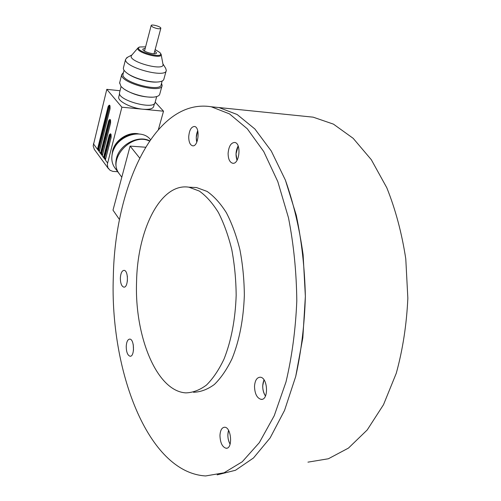 <?xml version="1.0" encoding="UTF-8"?>
<svg xmlns="http://www.w3.org/2000/svg" width="501" height="501" viewBox="0 0 501 501"><rect width="100%" height="100%" fill="white"/><g stroke="black" fill="none" stroke-linecap="round" stroke-linejoin="round"><path stroke-width="0.75" d="M304.921 116.326L313.169 117.165L333.447 124.135L353.167 138.32L371.31 159.7L386.791 187.737C395.502 209.399 401.827 233.109 405.779 258.854L407.845 298.214C406.624 324.654 402.766 349.673 396.272 373.264L383.503 404.702L367.22 429.946L348.477 448.076L328.38 458.759L307.946 462.147M313.169 117.165L218.993 107.558L237.148 114.51L254.884 128.989L271.291 151.033L285.407 180.16C293.411 202.767 299.316 227.629 303.118 254.746L305.366 296.385C304.539 324.473 301.32 351.17 295.715 376.476L284.549 410.394L270.152 437.899L253.475 457.983L235.508 470.264L217.171 474.86L235.508 470.264L253.475 457.983L270.152 437.899L284.549 410.394L295.715 376.476L302.836 337.768L305.366 296.385C304.727 268.223 301.696 241.188 296.285 215.286L285.407 180.16L271.291 151.033L254.884 128.989L237.148 114.51L218.993 107.558L211.516 106.801M127.354 276.245L127.379 281.161L127.354 276.245M133.26 344.663L133.491 350.293L133.26 344.663M238.15 145.966C235.764 150.601 235.401 155.373 237.054 160.282L236.021 153.932L238.15 145.966M197.72 130.698C196.173 134.431 195.866 138.257 196.799 142.184L196.267 137.38L197.72 130.698M264.002 379.864C261.923 385.444 262.411 390.83 265.467 396.022C263.582 393.241 262.668 389.816 262.712 385.739L264.002 379.864M228.544 430.359C227.291 435.162 227.817 439.778 230.103 444.212C228.562 441.469 227.817 438.269 227.861 434.605L228.544 430.359M136.56 282.013C134.531 335.432 156.256 391.087 185.771 392.878C192.797 392.709 199.686 390.104 206.45 385.075C212.988 378.631 218.849 369.951 224.035 359.029C231.268 340.761 235.313 319.55 236.171 295.396C236.015 279.558 234.543 264.259 231.756 249.498C228.274 235.432 223.803 223.07 218.342 212.405C212.462 202.974 206.099 195.853 199.273 191.044L188.89 187.186C160.383 182.665 137.399 230.103 136.56 282.013M193.492 392.258C200.588 392.076 207.546 389.477 214.372 384.467C220.972 378.048 226.89 369.406 232.12 358.541C239.415 340.361 243.492 319.262 244.35 295.239C244.187 279.483 242.703 264.265 239.885 249.579C236.372 235.589 231.857 223.289 226.346 212.681C220.396 203.293 213.977 196.204 207.082 191.42L196.592 187.568L191.651 187.324M228.105 153.356C228.174 158.992 229.665 162.274 232.583 163.22C239.465 164.91 241.707 143.098 234.693 142.447C230.942 142.704 228.75 146.342 228.105 153.356M188.72 136.767C188.771 141.94 190.036 144.939 192.516 145.778C198.427 147.294 200.488 127.022 194.457 126.471C191.207 126.759 189.297 130.191 188.72 136.767M120.353 278.161C120.44 283.353 121.593 286.34 123.797 287.123C128.388 288.05 128.682 270.434 124.079 270.352C121.931 270.603 120.685 273.208 120.353 278.161M126.221 346.517C126.346 352.128 127.623 355.366 130.047 356.224C134.788 357.038 134.487 339.052 129.772 339.096C127.699 339.334 126.515 341.807 126.221 346.517M219.958 435.475C220.24 442.821 222.294 447.086 226.114 448.257C233.021 449.096 231.431 427.021 224.623 427.234C221.862 427.491 220.302 430.24 219.958 435.475M254.508 386.396C254.777 393.836 256.982 398.157 261.121 399.366C268.956 400.449 267.903 377.197 260.138 377.215C256.819 377.466 254.946 380.528 254.508 386.396M113.314 277.022C109.869 369.199 147.244 472.568 205.648 475.95L224.053 472.794L242.259 461.765L259.33 442.633L274.241 415.711L285.996 381.95C292.008 356.518 295.609 329.501 296.799 300.901C296.479 272.137 293.711 244.432 288.482 217.791L277.792 181.6L263.739 151.552L247.306 128.807L229.496 113.89L211.24 106.769C154.721 97.714 114.71 187.236 113.314 277.022M152.673 27.029L151.158 25.582C151.139 23.816 161.259 26.641 160.834 28.281C159.537 29.221 156.819 28.801 152.673 27.029M120.04 90.744L106.794 89.341L121.887 107.201L163.52 111.203L155.172 102.11M138.902 133.974C128.575 131.306 115.086 139.942 112.581 150.889L111.986 155.354M163.52 111.203L158.404 129.483M117.71 171.718L112.857 171.392L110.02 170.259L107.884 167.71L107.32 164.328L121.887 107.201M135.045 133.992C123.985 135.063 116.62 140.85 112.938 151.358L112.875 151.596M113.921 149.004C117.541 140.994 123.659 136.134 132.277 134.425M119.157 173.653L114.904 167.948C111.905 163.727 111.084 158.767 112.443 153.068C116.007 136.241 141.332 127.517 150.488 139.647M118.919 173.333C115.906 169.1 115.092 164.115 116.476 158.379C119.589 144.532 138.301 134.725 149.674 140.831M149.511 141.075C131.763 132.07 106.907 159.287 119.319 173.878L121.799 177.21M110.934 134.337L104.715 157.79L103.525 157.514L105.417 159.863M110.414 119.996L101.665 153.663L100.482 153.387L102.342 155.705M109.888 105.705L98.653 149.592L97.476 149.317L99.311 151.603M108.51 168.793L94.37 149.48L93.161 145.966L106.794 89.341M101.665 153.663L102.517 154.822M104.715 157.79L105.592 158.98M98.653 149.592L99.486 150.72M118.831 96.668L118.724 97.1C117.603 101.227 131.675 108.322 142.973 109.224L142.973 109.224C149.473 109.725 153.049 108.78 153.701 106.387L154.49 103.507M119.62 92.378L119.514 92.804C117.453 100.425 154.984 110.364 155.122 102.292L156.688 96.574M152.479 97.169C142.484 97.219 133.153 94.601 124.48 89.328L124.436 89.297M119.676 82.709L120.916 86.391L123.716 88.815C130.767 93.963 146.574 98.171 154.44 97.025C157.721 96.587 159.506 95.566 159.794 93.963L161.998 85.953M123.453 72.532L121.73 74.574C119.495 82.765 162.136 94.182 162.136 85.458L161.535 83.291M123.108 73.885L122.995 74.323C120.891 82.045 161.159 92.835 161.172 84.606L162.155 81.018M127.605 73.547L127.861 73.728C134.274 78.582 149.599 82.872 157.333 82.001M123.484 67.61L123.371 68.061C123.215 69.533 124.448 71.236 127.066 73.165C134.111 78.519 151.308 83.141 159.174 81.832C162.086 81.4 163.664 80.467 163.908 79.026L166.157 70.86M127.58 57.246L125.582 59.312C123.428 67.172 166.395 78.789 166.288 70.384L165.687 68.33L162.881 63.771M131.801 55.116L131.487 55.486C126.922 61.542 165.712 72.081 162.938 64.072L161.153 54.484M159.907 52.58L161.115 54.265C163.094 59.976 134.744 52.223 137.975 47.914L139.685 47.006M145.609 46.837L139.729 46.994C131.631 50.664 166.507 60.208 159.85 52.517L155.153 49.574M145.24 48.24L142.81 49.136C142.134 51.659 156.481 55.586 156.469 52.887L154.778 50.97M139.66 158.034L130.103 146.098L113.001 210.157L119.507 219.582M130.103 146.098L145.591 147.231M93.386 143.768L97.476 149.317L108.141 106.563C109.575 104.102 110.207 104.872 110.032 108.861L99.273 151.753L100.482 153.387L108.673 120.829C110.114 118.411 110.74 119.2 110.564 123.196L102.304 155.855L103.525 157.514L109.205 135.145C110.646 132.771 111.278 133.579 111.103 137.581L105.373 160.019L107.552 162.975M109.876 121.117L109.249 121.06L101.045 153.619M110.564 123.196L110.539 123.121C110.658 120.735 110.558 119.614 110.233 119.758L109.249 121.06L108.673 120.829M110.414 135.427L109.782 135.376L104.095 157.752M111.141 137.431L111.078 137.499C111.191 135.026 111.084 133.899 110.752 134.105L109.782 135.376L109.205 135.145M109.343 106.851L108.717 106.788L98.039 149.548M110.032 108.861L110.001 108.786C110.126 106.412 110.026 105.304 109.706 105.46L108.717 106.788L108.141 106.563M105.348 159.938L111.103 137.581M99.248 151.671L110.063 108.73M102.273 155.773L110.602 123.052M196.592 187.568L188.89 187.186M218.993 107.558L211.24 106.769M262.136 399.272L261.121 399.366M226.978 448.151L226.114 448.257M130.473 356.198L130.047 356.224M124.167 287.117L123.797 287.123M192.923 145.81L192.516 145.778M233.122 163.257L232.583 163.22M151.158 25.582L144.507 51.052M160.808 28.375L154.032 53.776M118.724 97.1L119.576 93.737M119.514 92.804L121.092 86.585M119.557 83.185L121.73 74.574M122.995 74.323L124.029 70.24M123.371 68.061L125.582 59.312M131.92 54.978L126.697 57.709M137.975 47.914L131.487 55.486M139.729 46.994L138.934 47.226"/></g></svg>
